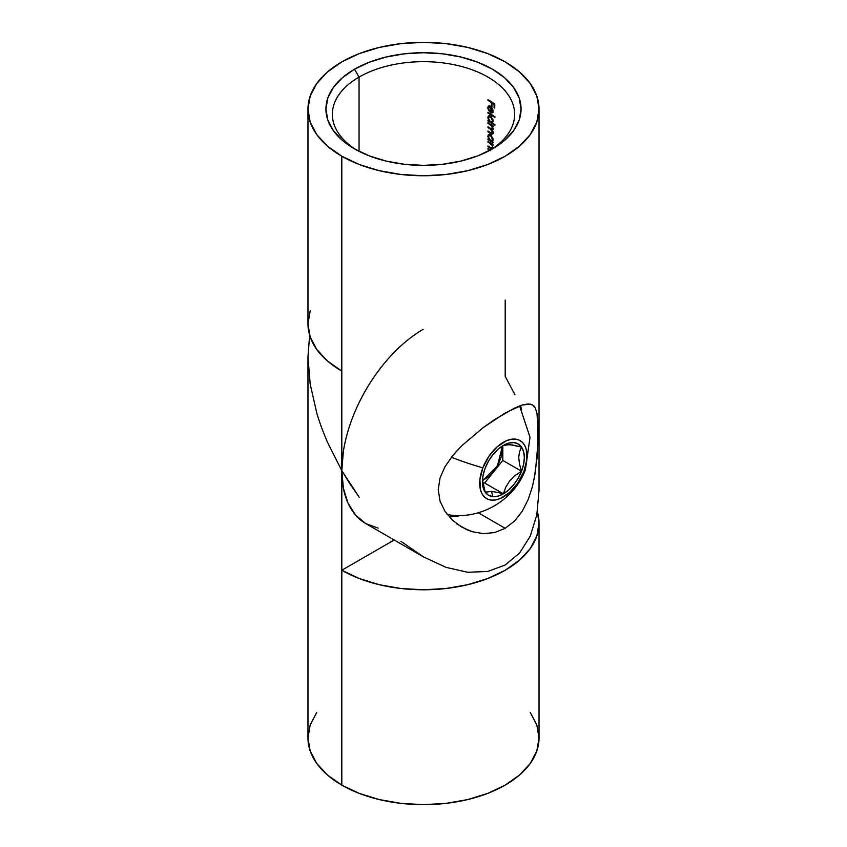 <?xml version="1.0" encoding="UTF-8"?>
<svg xmlns="http://www.w3.org/2000/svg" width="847" height="847" viewBox="0 0 847 847"><rect width="100%" height="100%" fill="white"/><g stroke="black" fill="none" stroke-linecap="round" stroke-linejoin="round"><path stroke-width="1.27" d="M490.138 150.194A91.148 52.62 0 0 0 486.824 76.442A91.148 52.62 0 0 0 359.054 77.088L354.512 69.221A97.564 56.326 180 0 1 492.488 69.221A97.564 56.326 180 0 1 492.488 148.881L477.708 155.89L460.832 161.089L442.536 164.297L423.5 165.377L404.464 164.297L386.168 161.089L369.292 155.89L354.512 148.881L342.379 140.348L333.369 130.607L327.81 120.041L325.936 109.051L327.81 98.061L333.369 87.495L342.379 77.755L354.512 69.221L369.292 62.223L386.168 57.014L404.464 53.806L423.5 52.726L442.536 53.806L460.832 57.014L477.708 62.223L492.488 69.221L504.621 77.755L513.631 87.495L519.19 98.061L521.064 109.051L519.19 120.041L513.631 130.607L504.621 140.348L492.488 148.881A97.564 56.326 180 0 1 354.512 148.881A97.564 56.326 180 0 1 354.512 69.221L359.054 77.088A91.148 52.62 180 0 1 458.375 65.674A91.148 52.62 180 0 1 514.648 114.292A91.148 52.62 180 0 1 490.138 150.194M532.477 404.887L535.336 408.063L537.009 413.505L537.845 421.478L537.845 444.506L535.336 472.425L532.498 486.316L528.253 499.37L522.292 511.175L514.627 520.979L505.193 528.316L478.259 512.763L505.193 528.316L494.616 532.562L483.393 533.631L472.255 531.704L461.774 527.12L452.478 520.238L445.035 511.472L440.027 501.075L438.238 489.682L440.006 478.036L445.003 466.655L452.52 455.855L461.795 445.723L483.404 427.439L494.584 419.604L514.542 408.074L522.292 404.993L530.571 404.146M535.336 408.063L537.009 413.505L538.089 431.991L537.019 458.269L534.086 479.413M461.795 445.723L483.404 427.439L505.193 413.018L522.292 404.993L528.242 403.913L532.509 404.908L534.086 406.211M521.572 409.292A70.608 40.762 120 0 0 520.376 405.628M519.56 553.08L505.193 565.002L519.56 553.08L530.243 536.183L519.56 553.08M536.818 514.944L530.243 536.183L536.818 514.944L539.031 490.201L536.818 514.944M505.193 300.092L505.193 376.333L514.955 394.776M487.692 571.481L505.193 565.002L487.692 571.481L467.713 572.276L487.692 571.481M446.041 567.352L467.713 572.276L446.041 567.352L423.5 556.903L446.041 567.352M400.959 541.328L423.5 556.903L400.959 541.328M350.203 484.304L359.308 497.369L341.807 470.667L350.203 484.304M310.182 310.913L307.969 323.925L310.182 336.937L316.757 349.451L327.44 360.981L341.807 371.092L341.807 156.219A115.531 66.701 180 0 1 307.969 109.051A115.531 66.701 180 0 1 379.287 47.432A115.531 66.701 180 0 1 505.193 61.884A115.531 66.701 180 0 1 539.031 109.051A115.531 66.701 180 0 1 467.713 170.681A115.531 66.701 180 0 1 341.807 156.219L341.807 470.667L343.374 488.168L348.022 503.171L355.571 515.124L365.735 523.552L378.111 528.136M532.498 486.316L528.253 499.37M359.054 151.338L359.054 77.088L359.054 151.338M489.513 105.917L488.031 106.669L487.936 108.67L489.291 111.423L488.528 107.633L489.047 106.796L490.392 106.976L490.392 112.418L491.313 112.842L492.848 112.28L493.028 110.343L491.811 107.527L490.011 106.044M494.913 125.494L494.913 124.742A91.148 52.62 0 0 0 492.054 122.762L493.018 121.672L492.901 119.66L490.54 116.134L489.524 115.743L488.052 116.59L488.857 120.761A91.148 52.62 0 0 0 487.946 120.232L487.946 120.973A91.148 52.62 180 0 1 494.913 125.494L494.913 124.742A91.148 52.62 0 0 0 492.054 122.762L492.816 122.212L492.901 119.66L490.54 116.134L488.655 115.912L487.851 117.691L488.857 120.761A91.148 52.62 0 0 0 487.946 120.232L487.946 120.973A91.148 52.62 180 0 1 494.913 125.494M492.996 142.804L492.996 142.063A91.148 52.62 0 0 0 492.096 141.46L493.028 140.337L492.901 138.326L490.54 134.8L489.524 134.408L488.052 135.255L488.857 139.427A91.148 52.62 0 0 0 487.946 138.897L487.946 139.649A91.148 52.62 180 0 1 492.996 142.804L492.996 142.063A91.148 52.62 0 0 0 492.096 141.46L492.848 140.888L492.901 138.326L490.54 134.8L488.655 134.578L487.851 136.356L488.857 139.427A91.148 52.62 0 0 0 487.946 138.897L487.946 139.649A91.148 52.62 180 0 1 492.996 142.804M489.915 150.311L490.445 149.887L489.82 150.247A91.148 52.62 180 0 0 487.946 149.136L488.592 148.765L487.946 149.136L487.946 148.394A91.148 52.62 0 0 1 490.54 149.951A91.148 52.62 0 0 0 487.946 148.394L487.946 149.136A91.148 52.62 180 0 1 489.82 150.247L490.508 150.692M492.943 148.447L492.118 144.668A91.148 52.62 180 0 1 492.996 145.261L492.996 144.519A91.148 52.62 0 0 0 487.946 141.354L487.946 142.095A91.148 52.62 180 0 1 489.82 143.217L491.705 144.795L492.467 146.732L491.927 148.109L490.381 147.399A91.148 52.62 0 0 0 487.946 145.938L487.946 146.679A91.148 52.62 180 0 1 490.582 148.267L492.308 148.966L490.582 148.267L491.228 147.897L490.582 148.267A91.148 52.62 180 0 0 487.946 146.679L488.592 146.309L487.946 146.679L487.946 145.938A91.148 52.62 0 0 1 490.381 147.399L492.255 147.96L491.514 148.034L492.488 147.103M492.943 133.678L491.906 129.898L492.763 129.771L493.07 128.416L492.149 126.023A91.148 52.62 180 0 1 492.996 126.595L492.996 125.854A91.148 52.62 0 0 0 487.946 122.688L487.946 123.429A91.148 52.62 180 0 1 490.127 124.731L490.942 125.303M491.334 125.652L492.456 128.585L491.863 129.072L490.572 128.426A91.148 52.62 0 0 0 487.946 126.849L487.946 127.59A91.148 52.62 180 0 1 489.968 128.797L492.425 131.825L491.938 133.265L490.741 132.693A91.148 52.62 0 0 0 487.946 130.999L487.946 131.751A91.148 52.62 180 0 1 490.741 133.434L492.245 134.112M494.913 116.854A91.148 52.62 0 0 0 487.946 112.333L487.946 113.085A91.148 52.62 180 0 1 494.913 117.595L494.913 116.854A91.148 52.62 0 0 0 487.946 112.333L487.946 113.085A91.148 52.62 180 0 1 494.913 117.595L494.913 116.854M494.754 104.043A91.148 52.62 0 0 0 487.946 99.65L487.946 100.391A91.148 52.62 180 0 1 491.366 102.476L491.366 105.78A91.148 52.62 180 0 1 492.054 106.235L492.054 102.921A91.148 52.62 180 0 1 494.087 104.308L494.087 107.622A91.148 52.62 180 0 1 494.754 108.088L494.754 104.043A91.148 52.62 0 0 0 487.946 99.65L487.946 100.391A91.148 52.62 180 0 1 491.366 102.476L491.366 105.78A91.148 52.62 180 0 1 492.054 106.235L492.054 102.921A91.148 52.62 180 0 1 494.087 104.308L494.087 107.622A91.148 52.62 180 0 1 494.754 108.088L494.754 104.043M356.862 150.194A91.148 52.62 180 0 1 332.352 114.292A91.148 52.62 180 0 1 359.054 77.088A91.148 52.62 0 0 0 356.862 150.194M307.969 109.051L310.182 122.063L316.757 134.578L327.44 146.108L341.807 156.219L359.308 164.519L379.287 170.681L400.959 174.471L423.5 175.753L446.041 174.471L467.713 170.681L487.692 164.519L505.193 156.219L519.56 146.108L530.243 134.578L536.818 122.063L539.031 109.051L536.818 96.039L530.243 83.525L519.56 71.995L505.193 61.884L487.692 53.594L467.713 47.432L446.041 43.631L423.5 42.35L400.959 43.631L379.287 47.432L359.308 53.594L341.807 61.884L327.44 71.995L316.757 83.525L310.182 96.039L307.969 109.051L307.969 323.925A115.531 66.701 0 0 0 341.807 371.092L341.807 470.667A115.531 66.701 120 0 0 365.735 523.552L423.5 556.903M452.478 520.238L445.035 511.472L440.027 501.075L438.238 489.682L440.006 478.036L445.003 466.655L452.52 455.855L458.407 449.175M472.255 531.704L466.888 529.714L456.946 523.954M449.048 516.702A70.608 40.762 120 0 0 460.239 515.537M492.118 144.668L492.721 144.329L492.118 144.668A91.148 52.62 180 0 1 492.996 145.261L492.996 144.519A91.148 52.62 0 0 0 487.946 141.354L487.946 142.095A91.148 52.62 180 0 1 489.82 143.217L492.139 145.599M491.885 143.768L491.175 144.181L491.885 143.768M490.445 142.857L489.82 143.217L490.445 142.857M488.592 141.724L487.946 142.095L488.592 141.724M493.028 145.028L492.361 143.948M492.403 141.28A92.429 53.361 0 0 0 491.578 140.761A92.429 53.361 0 0 1 492.403 141.28M488.592 139.268L487.946 139.649L488.592 139.268M488.666 135.891L487.851 136.356L488.666 135.891M488.761 135.838L489.555 134.059L488.761 135.838M492.689 141.121L492.096 141.46L492.689 141.121M492.488 139.268L491.292 140.761L489.079 138.844L488.497 136.759L489.1 135.393L491.091 135.224L490.529 135.541L492.488 139.268L493.028 138.95L491.938 140.634L489.735 139.787L488.497 136.759L489.757 135.266L491.398 136.346L492.488 139.268M491.44 135.022L489.1 135.393M492.149 126.023L492.753 125.684L492.149 126.023A91.148 52.62 180 0 1 492.996 126.595L492.996 125.854A91.148 52.62 0 0 0 487.946 122.688L487.946 123.429A91.148 52.62 180 0 1 490.127 124.731L491.726 126.097M493.685 129.242L491.906 129.898L493.081 128.755M491.906 129.898L493.06 129.411M492.488 128.215L491.863 129.072L490.572 128.426A91.148 52.62 0 0 0 487.946 126.849L487.946 127.59L488.592 127.219L487.946 127.59A91.148 52.62 180 0 1 489.968 128.797L490.582 128.437L489.968 128.797L491.631 130.142L492.488 132.386L492.986 132.1L491.938 133.265L490.741 132.693A91.148 52.62 0 0 0 487.946 130.999L487.946 131.751L488.592 131.38L487.946 131.751A91.148 52.62 180 0 1 490.741 133.434L491.376 133.064L490.741 133.434L492.34 134.112L493.081 132.915M492.34 134.112L492.89 133.762M493.25 133.582L491.641 132.905L493.25 133.582M492.488 132.386L491.938 133.265M491.652 132.164L492.848 132.735L493.399 131.857M490.752 124.371L490.127 124.731L490.752 124.371M488.592 123.059L487.946 123.429L488.592 123.059M493.187 126.616L492.615 125.557M492.552 129.633L491.736 128.85M492.679 132.714L493.261 132.492M492.361 122.593A92.429 53.361 0 0 0 491.578 122.095A92.429 53.361 0 0 1 492.361 122.593M488.592 120.602L487.946 120.973L488.592 120.602M488.666 117.225L487.851 117.691L488.666 117.225M488.761 117.172L489.555 115.393L488.761 117.172M492.679 122.402L492.054 122.762L492.679 122.402M492.488 120.602L491.292 122.095L489.079 120.179L488.497 118.093L489.1 116.727L491.091 116.558L490.529 116.875L492.488 120.602L493.028 120.285L491.938 121.968L489.735 121.121L488.497 118.093L489.757 116.6L491.398 117.68L492.488 120.602M491.44 116.357L489.1 116.727M488.592 112.715L487.946 113.085L488.592 112.715M492.181 108.088L490.508 106.309L488.634 106.023L487.851 107.77L488.613 107.336L487.851 107.77L489.291 111.423L488.497 108.056L489.047 106.796L490.392 106.976L490.392 112.418L492.128 112.873L492.859 112.259L492.128 112.873M488.761 107.241L489.534 105.504L488.761 107.241M493.081 111.063L492.742 109.242M493.039 112.344L491.302 111.899L492.848 112.386M491.016 112.058L490.392 112.418L491.016 112.058L491.504 107.167L491.016 107.453L492.456 108.575L492.488 110.703L493.039 110.385L492.096 111.942L491.016 112.058L491.016 107.453L492.488 110.703L492.096 111.942L491.016 112.058M490.974 106.648L490.392 106.976L490.974 106.648M490.265 106.171L489.047 106.796M490.582 106.171L489.407 107.527M494.754 107.241L494.087 107.622L494.754 107.241M494.669 103.98L494.087 104.308L494.669 103.98M492.658 102.582L492.054 102.921L492.658 102.582M492.054 105.377L491.366 105.78L492.054 105.377M491.969 102.127L491.366 102.476L491.969 102.127M488.592 100.02L487.946 100.391L488.592 100.02M491.938 140.634L491.292 140.761M491.938 121.968L491.292 122.095M307.969 356.799L309.631 335.2L307.969 356.799L310.182 384.104L307.969 356.799L307.969 737.949A115.531 66.701 0 0 0 341.807 785.116L341.807 470.667L327.44 442.155C322.845 431.388 319.277 421.647 316.757 412.923L310.182 384.104M316.757 712.422L310.182 724.937L307.969 737.949L310.182 750.961L316.757 763.475L327.44 775.005L341.807 785.116A115.531 66.701 -0 0 0 467.713 799.568A115.531 66.701 -0 0 0 539.031 737.949L536.818 750.961L530.243 763.475L519.56 775.005L505.193 785.116L487.692 793.406L467.713 799.568L446.041 803.369L423.5 804.65L400.959 803.369L379.287 799.568L359.308 793.406L341.807 785.116L341.807 570.243A115.531 66.701 180 0 0 467.713 584.705A115.531 66.701 180 0 0 539.031 523.075A115.531 66.701 180 0 0 537.369 511.8L539.031 523.075L536.818 536.087L530.243 548.602L519.56 560.132L505.193 570.243L487.692 578.533L467.713 584.705L446.041 588.496L423.5 589.777L400.959 588.496L379.287 584.705L359.308 578.533L341.807 570.243L394.204 539.994L341.807 570.243L341.807 470.667L343.374 451.356M530.243 712.422L536.818 724.937L539.031 737.949L539.031 523.075M327.44 442.155L341.807 470.667A115.531 66.701 -60 0 1 423.129 329.377M523.891 471.451A71.931 15.204 21.2 0 0 525.426 469.651A71.931 15.204 -158.8 0 1 523.891 471.451L517.803 482.991L509.513 492.499L500.291 498.523L495.77 499.91L491.535 500.143L487.766 499.201L484.59 497.115L482.134 493.981L480.503 489.905L479.9 479.603L482.864 467.788A33.499 19.343 -60 0 1 515.22 439.095A33.499 19.343 -60 0 1 523.891 471.451A33.499 19.343 -60 0 1 491.535 500.143A33.499 19.343 -60 0 1 482.864 467.788L488.963 456.247L497.253 446.74L506.474 440.715L510.995 439.328L515.22 439.095L518.999 440.038L522.176 442.123L524.621 445.257L526.262 449.334L526.866 459.635L523.891 471.451M451.419 457.232A71.931 15.204 21.2 0 0 482.864 467.788A71.931 15.204 -158.8 0 1 451.419 457.232M496.956 492.266L503.383 493.822A29.645 17.12 -60 0 1 492.901 496.628L491.493 491.387L496.956 492.266L491.493 491.387L492.901 496.628A29.645 17.12 -60 0 1 485.225 492.202A29.645 17.12 -60 0 1 482.419 481.721A29.645 17.12 -60 0 1 485.225 467.999A29.645 17.12 -60 0 1 503.383 445.416A29.645 17.12 -60 0 1 521.53 447.036L512.223 444.929L505.765 444.633L503.383 445.416L497.951 449.365L492.901 454.701L488.56 461.064L485.225 467.999L483.129 475.04L482.419 481.721L483.129 487.576L485.225 492.202L491.493 491.387L485.225 492.202L488.56 495.294L492.901 496.628L497.951 496.13L503.383 493.822L505.775 487.141L509.682 480.874L515.145 475.516L521.53 471.239L519.518 464.251L518.724 457.56L519.497 451.769L521.53 447.036A29.645 17.12 -60 0 1 521.53 471.239A29.645 17.12 -60 0 1 503.383 493.822L508.803 489.862L513.864 484.526L518.205 478.174L521.53 471.239L523.626 464.188L524.346 457.518L523.626 451.663L521.53 447.036L518.205 443.944L513.864 442.6L508.803 443.108L503.383 445.416L509.65 444.601L521.53 447.036L519.497 451.769L518.724 457.56L519.518 464.251L521.53 471.239L515.145 475.516L509.682 480.874L505.775 487.141L503.383 493.822L496.956 492.266M483.192 485.119L485.225 492.202L482.462 480.048L483.192 485.119M452.319 515.304A67.4 38.909 -60 0 1 447.036 514.267A67.4 38.909 120 0 0 452.319 515.304A67.4 38.909 120 0 0 452.531 515.325C483.997 518.343 515.008 498.121 525.426 469.651L530.021 437.306L519.613 405.904M482.769 482.843L484.653 483.012L502.811 460.429L502.811 445.744L502.811 460.429L521.53 471.239L502.811 460.429L484.653 483.012L503.383 493.822L484.653 483.012L482.769 482.843M482.515 480.651L497.39 466.104L502.493 445.946L501.678 455.654L498.174 464.696L492.605 472.838L489.312 476.173L482.314 480.736M539.031 490.201L539.031 109.051M492.16 148.045L493.06 147.516M491.906 140.655L492.816 140.126M492.171 133.201L493.081 132.683M492.171 129.019L493.081 128.5M491.906 121.989L492.816 121.46M491.938 112.069L492.848 111.539"/></g></svg>
